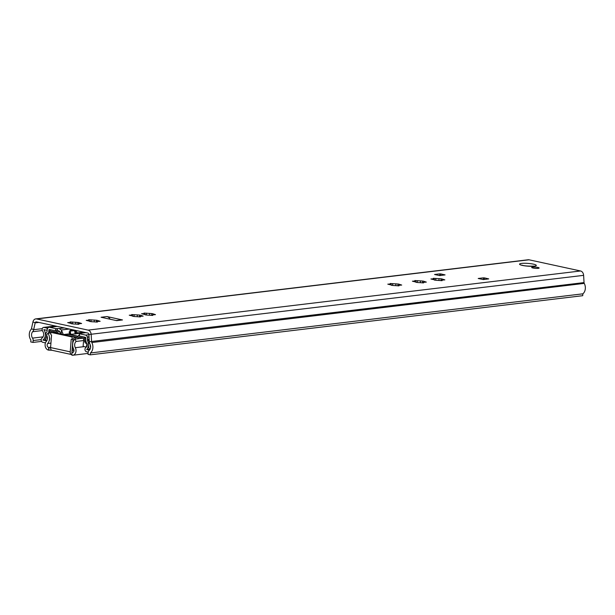 <?xml version="1.0" encoding="UTF-8"?>
<svg xmlns="http://www.w3.org/2000/svg" width="615" height="615" viewBox="0 0 615 615"><rect width="100%" height="100%" fill="white"/><g stroke="black" fill="none" stroke-linecap="round" stroke-linejoin="round"><path stroke-width="0.92" d="M532.567 267.102A3.744 0.623 -175.6 0 1 536.718 267.233A3.744 0.623 -175.6 0 1 539.14 268.002A3.744 0.623 -175.6 0 1 538.248 268.332A3.744 0.623 -175.6 0 1 534.097 268.202A3.744 0.623 -175.6 0 1 531.675 267.433A3.744 0.623 -175.6 0 1 532.567 267.102M436.466 280.317L430.923 278.979L433.729 278.872L434.144 278.718L433.36 278.311L441.647 278.864L444.853 279.879L441.632 280.14L442.1 280.663L436.466 280.317M393.331 285.498L387.788 284.161L390.594 284.053L391.009 283.899L390.218 283.492L398.512 284.045L401.71 285.06L398.489 285.322L398.966 285.844L393.331 285.498M417.954 282.539L412.411 281.201L415.217 281.093L415.632 280.94L414.841 280.54L423.135 281.086L426.333 282.101L423.112 282.362L423.581 282.885L417.954 282.539M134.793 316.548L129.258 315.211L132.056 315.103L132.471 314.949L131.687 314.549L139.974 315.095L143.18 316.11L139.959 316.371L140.428 316.894L134.793 316.548M147.108 315.072L141.565 313.735L144.371 313.627L144.786 313.473L143.995 313.066L152.289 313.619L155.487 314.634L152.274 314.895L152.743 315.418L147.108 315.072M91.758 321.722L86.215 320.384L89.021 320.277L89.429 320.123L88.645 319.715L96.939 320.269L100.137 321.284L96.916 321.545L97.385 322.068L91.758 321.722M73.239 323.944L67.696 322.606L70.502 322.498L70.917 322.345L70.133 321.937L78.42 322.491L81.626 323.505L78.405 323.767L78.874 324.289L73.239 323.944M582.866 293.824A7.488 5.673 83.2 0 0 584.25 283.384A1.499 1.138 -96.8 0 1 584.035 282.593L583.62 275.351A4.49 3.406 83.2 0 0 580.545 270.977L529.046 259.799A4.49 3.406 83.2 0 0 528.17 259.761L35.724 318.908A4.49 3.406 83.2 0 0 32.964 321.876L31.465 328.702A1.499 1.138 -96.8 0 1 31.134 329.371A7.488 5.673 83.2 0 0 30.896 340.057L30.75 341.932L33.018 342.424L33.164 340.549A2.998 2.268 -96.8 0 0 32.526 338.119A4.49 3.406 83.2 0 1 32.672 331.708A4.49 3.406 -96.8 0 0 33.664 329.694L35.163 322.867A1.499 1.138 83.2 0 1 36.377 321.891L87.868 333.061A1.499 1.138 83.2 0 1 88.898 334.522L89.313 341.771A4.49 3.406 -96.8 0 0 89.967 344.139A4.49 3.406 83.2 0 1 89.137 350.396A2.998 2.268 -96.8 0 0 88.153 352.48L88.007 354.348L90.274 354.84L582.72 295.692L582.866 293.824L90.42 352.972L90.274 354.84M484.374 279.456L484.489 277.911L488.725 278.887L483.313 279.579L478.201 278.472L483.436 277.842L483.305 279.579M484.489 277.911L483.436 277.842M440.724 275.474L440.84 273.929L445.076 274.905L439.663 275.597L434.551 274.49L439.787 273.86L439.656 275.597M440.84 273.929L439.787 273.86M122.493 319.938L116.673 320.638L101.083 317.255L106.902 316.556L122.493 319.938A5.989 4.543 -96.8 0 0 121.324 319.885L116.089 320.507M35.724 318.908A4.49 3.406 83.2 0 1 36.6 318.947L88.099 330.117A4.49 3.406 83.2 0 1 91.174 334.499L91.589 341.74A1.499 1.138 -96.8 0 0 91.804 342.532A7.488 5.673 83.2 0 1 90.42 352.972M41.597 341.394L33.018 342.424M110.116 319.216A5.989 4.543 -96.8 0 0 106.902 316.556M72.17 349.174A11.9 1.968 -175.6 0 1 73.723 349.305M72.939 339.157L71.955 351.926L72.854 352.295L72.024 352.526L71.886 355.193A4.943 3.744 -96.8 0 0 72.847 355.239A4.943 3.744 -96.8 0 0 75.299 347.698A4.49 3.406 83.2 0 1 76.137 341.448L74.976 339.134L83.448 338.119M72.07 351.949L71.863 354.601L71.955 351.926M51.821 350.258L48.547 350.127L48.754 347.483L50.599 347.429M50.93 332.907L47.924 333.269L46.456 335.014A4.49 3.406 83.2 0 1 46.317 341.417A4.943 3.744 -96.8 0 0 45.287 346.499A4.943 3.744 -96.8 0 0 48.485 350.12L48.547 350.127M72.024 352.526L72.086 352.541A2.245 1.699 -96.8 0 0 72.524 352.564A2.245 1.699 -96.8 0 0 73.639 349.136A7.188 5.45 83.2 0 1 72.593 345.153L72.755 343.124A7.188 5.45 83.2 0 1 74.976 339.134M83.725 340.541L76.137 341.448M49.315 340.103L49.769 338.035L49.315 340.103A7.188 5.45 83.2 0 1 47.701 343.508A2.245 1.699 -96.8 0 0 47.232 345.822A2.245 1.699 -96.8 0 0 48.693 347.467L48.754 347.483M47.924 333.269A7.188 5.45 83.2 0 1 49.477 338.073M55.804 332.315L54.212 332.507M73.969 350.588A11.9 1.968 -175.6 0 1 72.07 350.45M53.005 332.415A1.276 0.969 83.2 0 1 53.49 332.354L73.131 336.613A1.276 0.969 83.2 0 1 73.193 339.126L71.448 339.342A1.276 0.969 -96.8 0 1 71.194 339.326L70.233 351.842A2.998 1.891 102.2 0 0 71.54 354.532A2.998 1.891 102.2 0 0 71.755 354.563M52.114 350.304A2.998 1.891 -77.8 0 1 51.898 350.273A2.998 1.891 -77.8 0 1 50.591 347.583L51.552 335.067A1.276 0.969 -96.8 0 1 51.745 332.561L71.386 336.828L73.131 336.613M71.448 339.342A1.276 0.969 -96.8 0 0 71.386 336.828M69.872 330.432L73.531 329.955M77.944 336.428L68.042 334.283L69.656 333.814L69.372 331.693L70.341 331.577L69.956 330.386A2.998 2.268 -96.8 0 1 70.172 331.124L70.187 331.201M47.147 330.332L43.857 329.64A6.734 5.104 83.2 0 1 42.904 340.064L46.356 340.81A6.734 5.104 83.2 0 1 46.763 332.015A1.499 1.138 -96.8 0 0 47.086 331.147L47.194 329.763A2.998 2.268 83.2 0 1 49.108 327.288A2.998 2.268 83.2 0 1 49.692 327.311L55.658 328.61L55.488 330.816L57.21 330.809A2.998 0.492 -175.6 0 1 58.932 330.77L61.193 334.03M74.546 330.178L74.899 331.031L75.868 330.916L77.275 332.9L81.526 333.092M55.658 328.61L57.387 328.595A2.998 0.492 -175.6 0 1 59.109 328.564L61.415 329.978L63.245 334.414M69.172 332L69.295 332.715M78.197 336.205L79.381 334.499M69.457 334.591L69.656 333.814L63.745 334.522M47.086 330.34L47.255 328.133L44.026 327.434A2.245 1.699 -96.8 0 0 43.588 327.411A2.245 1.699 -96.8 0 0 42.227 328.817A2.245 1.699 -96.8 0 0 42.65 331.124A4.49 3.406 83.2 0 1 42.02 338.073A2.245 1.699 -96.8 0 0 41.236 340.41A2.245 1.699 -96.8 0 0 42.735 342.271L45.456 342.863M47.809 328.064L47.255 328.133M89.175 339.472L87.568 339.119L87.737 336.912L89.021 336.759M89.052 337.197L87.737 336.912M89.752 349.75A6.734 5.104 83.2 0 1 89.306 341.656M90.59 347.506A4.49 3.406 83.2 0 1 90.228 344.707M79.758 333.953L80.803 333.269A2.998 0.492 -175.6 0 1 80.096 333.522L79.543 333.791L85.508 335.083A2.998 2.268 83.2 0 1 87.553 338.519L87.445 339.903A1.499 1.138 -96.8 0 0 87.63 340.879A6.734 5.104 83.2 0 1 86.692 349.558L89.413 350.15M79.543 333.791L79.366 335.998L85.339 337.289A0.746 0.569 83.2 0 1 85.846 338.15L85.746 339.534A3.744 2.837 -96.8 0 0 86.2 341.986A4.49 3.406 83.2 0 1 85.57 347.767A2.245 1.699 -96.8 0 0 85.055 350.089A2.245 1.699 -96.8 0 0 86.523 351.765L88.191 352.134M48.293 333.222A3.744 2.837 -96.8 0 0 48.793 331.516L48.893 330.132A0.746 0.569 83.2 0 1 49.523 329.525L55.488 330.816M47.386 338.888A4.49 3.406 83.2 0 1 47.024 336.082M45.841 339.711L42.904 340.064M89.444 349.228L86.692 349.558M85.693 332.592L80.803 333.269L85.954 332.646M84.44 332.323L80.227 333.222M74.899 331.031L74.815 332.085M70.341 331.577L70.125 334.437M74.423 330.147A2.998 2.268 83.2 0 1 74.538 330.601L70.172 331.124M70.318 331.892L70.787 334.352M75.184 334.022L74.538 330.601M79.32 335.967L79.266 335.975A2.245 1.699 -96.8 0 0 78.828 335.951A2.245 1.699 -96.8 0 0 77.798 336.62L77.021 337.735L75.399 337.381L75.268 339.103M80.657 333.199L69.91 334.46L78.143 336.244M58.31 333.399L77.221 337.45M73.862 337.266L75.399 337.381M50.691 332.93L51.283 331.108L55.242 331.962A1.345 1.022 83.2 0 1 56.034 332.707L56.126 332.923M77.713 338.804L78.551 337.597A1.345 1.022 83.2 0 1 79.435 337.204L83.333 338.058L83.763 340.979A1.499 1.138 83.2 0 1 83.44 342.163L83.117 346.391L86.223 347.06A0.746 0.569 -96.8 0 0 86.776 346.737A4.49 3.406 83.2 0 0 87.199 344.131A0.746 0.569 -96.8 0 0 86.684 343.424L85.885 343.247A1.499 1.138 83.2 0 1 84.862 341.84L84.562 338.312A1.499 1.138 -96.8 0 0 83.54 336.905L79.266 335.975M46.678 335.367A4.49 3.406 83.2 0 0 46.702 338.042A0.746 0.569 -96.8 0 0 47.186 338.596L47.409 338.642M59.978 331.723L56.918 332.085A2.245 1.699 -96.8 0 0 55.588 330.839L51.314 329.909A1.499 1.138 -96.8 0 0 50.115 330.839L49.554 333.069M56.918 332.085L57.372 333.192M69.68 333.999L69.91 334.46M521.574 263.412A8.387 1.384 4.4 0 0 522.504 265.442A8.387 1.384 4.4 0 0 534.289 266.164A8.387 1.384 4.4 0 0 533.359 264.135A8.387 1.384 4.4 0 0 521.574 263.412M439.056 278.603L438.926 280.24M395.914 283.784L395.791 285.421M420.537 280.824L420.414 282.462M137.383 314.834L137.26 316.471M149.699 313.358L149.568 314.995M94.341 320L94.218 321.645M75.83 322.229L75.699 323.867M580.545 270.977L88.099 330.117M529.046 259.799L36.6 318.947M584.035 282.593L89.313 341.771M583.62 275.351L88.898 334.522M32.964 321.876L35.163 322.867L38.83 322.429M31.465 328.702L33.664 329.694L42.266 328.664M41.213 339.588L33.164 340.549M43.081 336.851L32.526 338.119M42.343 330.547L32.672 331.708M584.25 283.384L91.804 342.532M80.019 323.167L79.981 323.605M72.647 322.029L72.493 323.959M69.095 322.491L69.065 322.929M98.531 320.945L98.5 321.376M91.158 319.808L91.012 321.737M87.614 320.269L87.576 320.707M153.881 314.296L153.85 314.726M146.508 313.158L146.362 315.088M142.964 313.619L142.934 314.057M141.573 315.772L141.535 316.21M134.201 314.634L134.047 316.564M130.657 315.103L130.618 315.541M424.727 281.762L424.696 282.2M417.354 280.625L417.208 282.554M413.81 281.093L413.772 281.532M400.104 284.722L400.073 285.16M392.731 283.584L392.585 285.514M389.187 284.045L389.157 284.484M443.246 279.541L443.207 279.979M435.874 278.403L435.72 280.332M432.322 278.864L432.291 279.302M84.224 346.629L75.299 347.698M50.937 343.124L47.701 343.508M50.615 347.237L48.693 347.467M72.947 352.441L72.086 352.541M48.839 350.096L49.039 347.444M49.607 340.072L49.769 338.035M50.591 347.583L70.233 351.842M51.745 332.561L53.49 332.354M83.602 332.138L77.275 332.9M69.272 329.033L61.415 329.978M68.057 334.291L64.575 334.706M55.535 326.05L44.026 327.434M49.984 331.37L48.793 331.516M51.114 329.871L48.893 330.132M57.195 326.411L49.692 327.311M64.26 327.941L59.109 328.564M89.252 340.687L87.63 340.879M89.19 339.688L87.445 339.903M88.906 334.675L85.508 335.083M77.928 333.099L77.897 333.499M76.937 332.269L76.814 333.822M76.837 332.039L76.698 333.837M75.868 330.916L75.63 333.968M61.492 330.163L61.2 333.976M57.387 328.595L57.21 330.809M57.095 328.633L56.926 330.839M86.607 343.162L85.885 343.247M84.862 341.84L86.069 341.694M85.846 338.158L84.562 338.312M51.806 331.216L51.099 331.3M80.265 337.389L78.551 337.597M522.22 265.38L521.789 265.103C523.918 265.872 527.793 266.21 533.413 266.126L533.759 266.103M434.144 278.718L434.082 279.51M391.009 283.899L390.948 284.691M415.632 280.94L415.571 281.732M132.471 314.949L132.41 315.741M144.786 313.473L144.725 314.265M89.429 320.123L89.375 320.915M70.917 322.345L70.856 323.136M78.405 323.767L78.359 324.313M77.928 322.729L77.805 324.289M71.394 323.39L71.363 323.828M96.916 321.545L96.878 322.091M96.44 320.5L96.324 322.06M89.905 321.161L89.875 321.599M152.274 314.895L152.228 315.441M151.797 313.85L151.674 315.418M145.263 314.519L145.225 314.957M139.959 316.371L139.92 316.917M139.482 315.334L139.359 316.894M132.948 315.995L132.917 316.433M423.112 282.362L423.074 282.908M422.636 281.324L422.52 282.885M416.109 281.985L416.071 282.423M398.489 285.322L398.451 285.867M398.013 284.284L397.897 285.844M391.486 284.945L391.447 285.383M441.632 280.14L441.585 280.686M441.155 279.102L441.032 280.663M434.621 279.764L434.59 280.202M88.076 353.41L72.847 355.239M51.898 350.273L71.54 354.532M53.244 332.338L51.499 332.554M55.312 326.004L43.588 327.411M56.903 326.35L49.108 327.288M79.443 333.691L79.274 335.898L78.828 335.951"/></g></svg>
